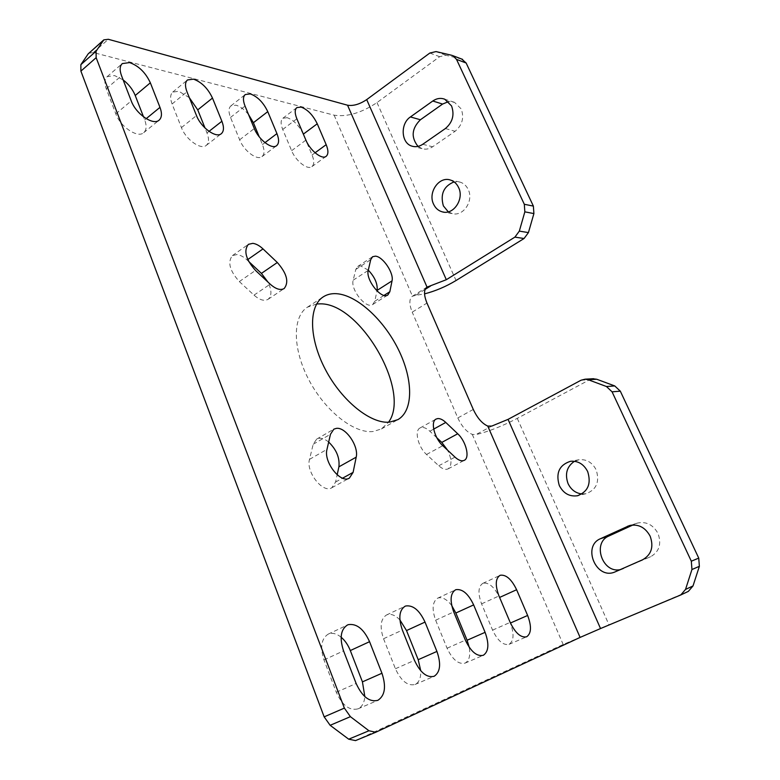 <?xml version="1.0" encoding="UTF-8"?>
<svg xmlns="http://www.w3.org/2000/svg" width="780" height="780" viewBox="0 0 780 780"><rect width="100%" height="100%" fill="white"/><g stroke="black" fill="none" stroke-linecap="round" stroke-linejoin="round"><path stroke-width="0.58" stroke-dasharray="3.9 2.92" d="M620.197 569.663L650.647 556.715C659.285 551.694 661.742 543.943 658.008 533.471C653.143 524.735 646.298 521.264 637.494 523.058L632.931 524.979M418.031 146.396L422.029 148.629C425.646 149.692 429.185 149.078 432.647 146.776L455.101 131.274C462.267 125.219 464.305 117.78 461.233 108.946L454.486 102.316L448.51 101.624M448.276 211.838L452.244 213.583C463.223 216.82 473.967 200.821 468.224 189.53C466.381 185.679 463.613 183.183 459.917 182.062L454.096 181.886M581.899 493.974L586.033 493.701C596.515 489.723 599.888 481.767 596.164 469.833C592.283 462.452 586.599 459.079 579.111 459.722L574.49 461.273M189.345 97.695L178.815 91.24L172.702 92.118C170.216 94.419 170.001 98.377 172.088 103.974L181.428 127.598C185.825 139.571 201.016 150.296 206.281 145.382C208.972 142.964 209.216 138.82 206.993 132.951L205.013 128.008M399.886 619.895C395.46 615.332 391.258 613.597 387.27 614.689L386.48 615.001C380.562 618.959 379.587 626.867 383.546 638.732L395.421 668.752C401.105 680.959 407.657 686.205 415.077 684.479C419.113 682.432 421.005 677.869 420.752 670.771M341.123 637.211C336.901 633.808 332.904 632.658 329.111 633.779L328.127 634.169C321.331 638.635 319.946 647.215 323.973 659.929L336.297 692.26C342.293 705.393 349.528 710.931 357.991 708.854C361.978 706.953 364.27 702.877 364.845 696.647M123.152 79.921L114.543 75.553L107.153 76.664C104.549 79.141 104.257 83.197 106.275 88.813L115.811 113.851C120.364 126.867 137.777 138.45 143.686 132.697C146.523 130.094 146.855 125.824 144.69 119.906L143.501 116.815M248.722 261.495L247.124 260.003C243.604 256.756 240.191 254.953 236.886 254.573L232.411 255.625C227.37 262.099 229.681 270.748 239.333 281.58L254.007 295.132C259.623 300.017 264.313 301.411 268.057 299.325C271.889 295.971 271.879 290.238 268.018 282.136M368.296 270.163L360.555 265.863L357.689 266.487L355.807 269.422L353.184 280.176C350.21 289.555 366.376 309.592 372.723 304.512L374.77 301.255L377.003 290.94M436.849 437.794L429.839 431.223C426.904 428.522 424.203 427.264 421.756 427.45L420.049 427.976C414.151 430.579 418.109 447.115 426.533 454.477L438.76 465.767C442.416 469.014 445.536 470.048 448.1 468.858C452.078 465.582 451.903 459.352 447.593 450.187M328.673 442.065C325.338 439.315 322.179 438.058 319.225 438.302L316.66 439.12L313.19 444.259L309.504 459.352C305.682 471.841 322.959 493.769 331.793 487.773L335.605 482.03L337.174 474.796M316.67 303.966L307.437 307.174C292.471 316.495 292.363 348.611 308.851 379.84C325.172 411.119 354.256 433.836 373.181 431.506L381.449 428.932L388.557 422.204M451.747 605.592C447.077 599.469 442.582 596.924 438.243 597.958L437.609 598.211C432.412 601.76 431.759 609.082 435.64 620.197L447.077 648.219C452.478 659.617 458.465 664.589 465.017 663.146C469.199 660.835 470.603 655.551 469.228 647.293M483.288 583.177L482.771 583.382C478.179 586.579 477.779 593.404 481.582 603.856L492.58 630.123C497.738 640.809 503.227 645.548 509.067 644.329C513.903 640.955 514.322 633.867 510.325 623.064L499.492 597.49C494.559 587.213 489.157 582.436 483.288 583.177M248.547 114.572C244.423 109.522 240.23 106.402 235.97 105.193L230.88 105.895C228.511 108.04 228.384 111.881 230.509 117.429L239.636 139.796C243.867 150.881 257.283 160.855 261.992 156.614C264.537 154.372 264.683 150.355 262.431 144.563L259.243 136.841M287.147 117.683L282.857 118.248C280.615 120.247 280.566 123.981 282.721 129.46L291.623 150.686C295.708 161.011 307.661 170.323 311.902 166.637C314.281 164.551 314.34 160.66 312.068 154.966L303.274 134.189C299.081 125.551 293.709 120.052 287.147 117.683M688.34 591.386L563.179 644.485L355.748 740.522M581.051 380.221L589.602 379.733L517.276 418.373C501.988 426.29 488.183 431.71 475.849 434.645L491.8 426.075M589.602 379.733L592.771 378.748M88.754 53.206L93.356 52.562L334.123 115.177C347.119 117.146 361.413 112.954 376.994 102.58L439.657 56.687L445.828 55.263L461.702 59.036M425.129 289.399L415.486 295.406L424.544 293.875M415.486 295.406L412.327 296.264C409.09 298.857 409.052 304.151 412.21 312.146L426.972 303.069M473.284 409.432L457.821 417.934L412.21 312.146M457.821 417.934C461.799 426.465 466.615 431.954 472.27 434.401L475.849 434.645M631.03 525.193L635.515 523.789M172.088 103.974L186.986 91.806M383.546 638.732L402.373 630.094M323.973 659.929L343.551 650.871M106.275 88.813L121.534 75.738M239.333 281.58L255.508 270.426M355.807 269.422L370.715 259.662M426.533 454.477L442.786 445.692M313.19 444.259L330.466 434.275M435.64 620.197L453.736 611.939M481.582 603.856L498.976 595.959M230.509 117.429L245.037 106.061M282.721 129.46L296.858 118.784M517.276 418.373L608.907 624.653M615.391 571.779L623.62 568.639M376.994 102.58L456.037 280.517M422.75 144.28L432.647 146.776M334.123 115.177L412.454 296.185M93.356 52.562L108.352 39.292M472.27 434.401L563.179 644.485M312.068 154.966L315.071 152.782M291.623 150.686L305.897 140.117M262.431 144.563L264.966 142.652M239.636 139.796L254.309 128.534M492.58 630.123L510.169 622.391M447.077 648.219L465.377 640.156M309.504 459.352L326.986 449.368M335.605 482.03L342.586 478.179M438.76 465.767L455.003 457.129M429.839 431.223L433.68 429.107M374.77 301.255L384.052 295.376M353.184 280.176L368.248 270.387M247.124 260.003L247.777 259.555M254.007 295.132L270.202 284.173M144.69 119.906L146.211 118.657M115.811 113.851L131.255 100.922M336.297 692.26L356.138 683.475M395.421 668.752L414.473 660.348M206.993 132.951L209.03 131.352M181.428 127.598L196.492 115.567M687.931 591.572L680.384 595.14M429.829 53.04L439.657 56.687M451.688 55.282L461.351 58.939M445.828 55.263L436.04 51.578M445.38 128.544L455.101 131.274M642.7 559.728L650.647 556.715M637.494 523.058L629.411 525.574M454.486 102.316L444.766 99.216M452.244 213.583L443.947 212.16M586.033 493.701L578.097 495.602M172.702 92.118L187.473 79.96M386.48 615.001L405.005 606.284M328.127 634.169L347.383 625.033M107.153 76.664L122.284 63.589M232.411 255.625L248.371 244.345M357.689 266.487L372.548 256.747M420.049 427.976L436.069 419.084M316.66 439.12L333.85 429.156M381.449 428.932L397.898 419.63M437.609 598.211L455.423 589.894M482.771 583.382L499.912 575.425M230.88 105.895L245.271 94.536M282.857 118.248L296.868 107.591M622.879 568.942L614.64 572.091M422.029 148.629L413.449 146.513M311.902 166.637L326.137 156.332M261.992 156.614L276.637 145.655M509.067 644.329L526.636 636.792M465.017 663.146L483.308 655.298M307.437 307.174L323.261 296.858M331.793 487.773L349.381 478.101M448.1 468.858L464.276 460.327M372.723 304.512L387.845 294.967M268.057 299.325L284.173 288.532M143.686 132.697L159.11 120.159M357.991 708.854L377.842 700.342M415.077 684.479L434.128 676.299M206.281 145.382L221.315 133.692M579.111 459.722L570.453 461.302M459.917 182.062L450.226 179.975M412.327 296.264L426.904 287.177"/><path stroke-width="1.17" d="M650.14 536.162C645.226 527.3 638.313 523.77 629.411 525.574L600.483 538.697C581.997 546.175 596.105 579.891 614.64 572.091L642.7 559.728C651.437 554.648 653.913 546.79 650.14 536.162M451.561 105.924L444.766 99.216C440.7 97.734 436.702 98.329 432.773 101L410.426 116.941C400.023 123.698 401.095 143.315 412.055 146.172C415.691 147.245 419.26 146.611 422.75 144.28L445.38 128.544C452.605 122.411 454.662 114.874 451.561 105.924M448.51 101.624L442.591 104.062L420.41 119.759C411.655 128.495 410.855 137.368 418.031 146.396M433.553 204.126C435.494 208.27 438.477 210.863 442.494 211.916C453.56 215.192 464.392 198.968 458.601 187.541C456.748 183.641 453.96 181.116 450.226 179.975C438.955 176.163 427.752 192.553 433.553 204.126M454.096 181.886C443.674 186.176 440.095 194.171 443.372 205.881L448.276 211.838M559.309 485.54C563.413 493.418 569.449 496.831 577.434 495.758C588.023 491.731 591.435 483.668 587.672 471.569C583.752 464.081 578.009 460.668 570.453 461.302C559.299 464.948 555.584 473.021 559.309 485.54M574.49 461.273C566.816 466.528 564.671 473.986 568.074 483.639C571.067 489.752 575.679 493.194 581.899 493.974M193.528 79.16L187.473 79.96C185.026 82.231 184.87 86.18 186.986 91.806L196.492 115.567C200.977 127.608 216.148 138.528 221.315 133.692C223.957 131.303 224.153 127.169 221.891 121.261L212.482 98.066C207.919 88.413 201.601 82.105 193.528 79.16M405.776 605.982L405.005 606.284C399.185 610.213 398.307 618.14 402.373 630.094L414.473 660.348C420.254 672.652 426.796 677.976 434.128 676.299C440.31 672.155 441.246 663.868 436.927 651.437L425.022 622.089C419.533 610.321 413.117 604.958 405.776 605.982M348.358 624.643L347.383 625.033C340.694 629.45 339.417 638.059 343.551 650.871L356.138 683.475C362.232 696.735 369.466 702.351 377.842 700.342C384.998 695.663 386.373 686.634 381.947 673.247L369.564 641.687C363.782 629.06 356.714 623.376 348.358 624.643M129.617 62.585L122.284 63.589C119.73 66.037 119.477 70.083 121.534 75.738L131.255 100.922C135.905 114.007 153.299 125.834 159.11 120.159C161.899 117.585 162.181 113.324 159.978 107.367L150.345 82.807C145.597 72.579 138.694 65.832 129.617 62.585M252.798 243.35L248.371 244.345C243.448 250.76 245.827 259.457 255.508 270.426L270.202 284.173C275.818 289.127 280.478 290.579 284.173 288.532C289.175 282.126 286.884 273.448 277.319 262.499L263.006 248.908C259.486 245.622 256.084 243.769 252.798 243.35M375.375 256.162L372.548 256.747L370.715 259.662L368.248 270.387C365.41 279.727 381.625 299.969 387.845 294.967L389.834 291.73L392.038 280.878C394.075 273.136 382.844 256.454 375.375 256.162M437.746 418.567L436.069 419.084C430.258 421.629 434.372 438.233 442.786 445.692L455.003 457.129C458.659 460.424 461.75 461.487 464.276 460.327C470.145 457.772 465.972 441.188 457.723 433.777L445.78 422.438C442.845 419.698 440.164 418.411 437.746 418.567M336.385 428.366L333.85 429.156L330.466 434.275L326.986 449.368C323.339 461.857 340.704 484.029 349.381 478.101L353.096 472.378L356.197 457.168C358.956 446.228 345.647 426.835 336.385 428.366M389.737 422.126L397.898 419.63C413.731 410.582 413.166 379.255 398.385 349.498C383.731 319.693 356.801 294.898 336.346 293.68C331.363 293.397 326.995 294.46 323.261 296.858C308.539 306.014 308.782 338.179 325.465 369.652C341.981 401.183 371.036 424.252 389.737 422.126M388.557 422.204C411.343 391.619 360.613 303.527 320.687 303.839L316.67 303.966M456.046 589.651L455.423 589.894C450.323 593.404 449.758 600.756 453.736 611.939L465.377 640.156C470.857 651.651 476.834 656.692 483.308 655.298C488.699 651.592 489.294 643.939 485.092 632.336L473.645 604.909C468.409 593.892 462.54 588.812 456.046 589.651M500.419 575.231L499.912 575.425C495.407 578.594 495.095 585.439 498.976 595.959L510.169 622.391C515.395 633.165 520.884 637.962 526.636 636.792C531.375 633.448 531.707 626.34 527.631 615.469L516.614 589.729C511.612 579.374 506.21 574.548 500.419 575.231M250.312 93.902L245.271 94.536C242.951 96.642 242.873 100.484 245.037 106.061L254.309 128.534C258.619 139.688 272.015 149.828 276.637 145.655C279.123 143.452 279.221 139.435 276.929 133.614L267.764 111.638C263.367 102.492 257.546 96.584 250.312 93.902M301.109 107.084L296.868 107.591C294.674 109.551 294.674 113.285 296.858 118.784L305.897 140.117C310.05 150.491 321.994 159.958 326.137 156.332C328.477 154.274 328.487 150.394 326.177 144.671L317.245 123.786C313.014 115.099 307.632 109.531 301.109 107.084M592.771 378.748L596.749 379.255L614.747 385.934L620.315 391.17L698.743 558.109L699.367 566.319L693.02 585.936L688.34 591.386L680.794 594.955L685.523 589.426L691.948 569.527L691.324 561.2L698.743 558.109M632.931 524.979L608.849 536.026C592.03 542.724 602.277 573.485 620.197 569.663M620.315 391.17L612.066 391.823L691.324 561.2M612.066 391.823L606.45 386.519L588.266 379.743L585.117 379.187L581.051 380.221L508.053 419.367L491.8 426.075L487.753 426.075C482.137 423.56 477.311 418.012 473.284 409.432L426.972 303.069C423.755 295.035 423.735 289.731 426.904 287.177L446.316 279.708L366.697 99.606L429.829 53.04L436.04 51.578L451.688 55.282L452.975 55.731L456.524 59.397L524.306 204.272L533.374 206.105L533.9 213.583L528.431 232.596L524.062 238.514L514.907 237.12L446.316 279.708M680.794 594.955L600.532 628.543L508.053 419.367M461.702 59.036L466.148 63.014L533.374 206.105M424.544 293.875C435.425 291.067 445.926 286.611 456.037 280.517L524.062 238.514M514.907 237.12L519.324 231.114L524.842 211.848L524.306 204.272M366.697 99.606C359.697 104.276 353.311 106.148 347.548 105.212L108.352 39.292L103.798 39.868L96.077 51.217L96.154 57.671L344.37 708.103L350.395 716.664L368.959 730.762L375.775 732.245L580.096 637.416L600.532 628.543M375.57 732.322L355.543 740.6L348.699 739.187L330.145 725.312L324.158 716.849L344.37 708.103M96.154 57.671L80.896 71.117L324.158 716.849M80.896 71.117L80.867 64.662L88.218 53.82L103.798 39.868M259.243 136.841L253.402 122.704L248.547 114.572M469.228 647.293L467.103 640.253L455.851 613.012L451.747 605.592M337.174 474.796L338.9 466.83C339.865 457.84 336.453 449.592 328.673 442.065M447.593 450.187L441.792 442.416L436.849 437.794M377.003 290.94L377.13 290.375C377.725 283.774 374.78 277.036 368.296 270.163M268.018 282.136L261.427 273.4L248.722 261.495M143.501 116.815L135.232 95.492C132.756 89.476 128.729 84.279 123.152 79.921M364.845 696.647L362.437 681.866L350.308 650.559C348.094 644.982 345.033 640.526 341.123 637.211M420.752 670.771L418.197 659.695L406.517 630.562L399.886 619.895M205.013 128.008L197.74 109.882L189.345 97.695M627.413 526.325L631.03 525.193M432.773 101L442.591 104.062M600.483 538.697L608.849 536.026M410.426 116.941L420.41 119.759M347.548 105.212L427.031 287.108M466.148 63.014L456.524 59.397M487.753 426.075L580.096 637.416M315.071 152.782L326.177 144.671M303.361 134.121L317.245 123.786M264.966 142.652L276.929 133.614M253.402 122.704L267.764 111.638M510.442 623.015L527.631 615.469M499.6 597.441L516.614 589.729M467.103 640.253L485.092 632.336M455.851 613.012L473.645 604.909M342.586 478.179L353.096 472.378M338.9 466.83L356.197 457.168M441.792 442.416L457.723 433.777M433.68 429.107L445.78 422.438M377.13 290.375L392.038 280.878M384.052 295.376L389.834 291.73M247.777 259.555L263.006 248.908M261.427 273.4L277.319 262.499M146.211 118.657L159.978 107.367M135.232 95.492L150.345 82.807M350.308 650.559L369.564 641.687M362.437 681.866L381.947 673.247M406.517 630.562L425.022 622.089M418.197 659.695L436.927 651.437M209.03 131.352L221.891 121.261M197.74 109.882L212.482 98.066M430.492 286.055L425.129 289.399M533.9 213.583L524.842 211.848M519.324 231.114L528.431 232.596M606.45 386.519L614.747 385.934M596.749 379.255L588.266 379.743M699.367 566.319L691.948 569.527M685.523 589.426L693.02 585.936M103.262 40.472L88.218 53.82M80.867 64.662L96.077 51.217M348.699 739.187L368.959 730.762M350.395 716.664L330.145 725.312M443.947 212.16L442.494 211.916M578.097 495.602L577.434 495.758M413.449 146.513L412.055 146.172M585.117 379.187L593.629 378.7M462.628 59.387L452.975 55.731M355.543 740.6L375.775 732.245"/></g></svg>
